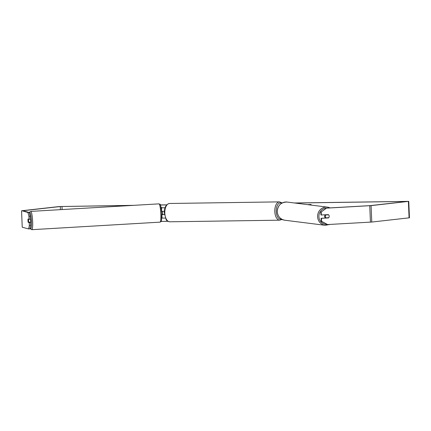 <?xml version="1.0" encoding="UTF-8"?>
<svg xmlns="http://www.w3.org/2000/svg" width="431" height="431" viewBox="0 0 431 431"><rect width="100%" height="100%" fill="white"/><g stroke="black" fill="none" stroke-linecap="round" stroke-linejoin="round"><path stroke-width="0.65" d="M311.096 205.075L311.074 204.477L307.799 204.66M307.54 204.628L311.074 204.477M325.599 218.021A2.058 1.956 -82.8 0 1 325.26 214.805M325.308 216.448A2.058 1.956 -82.8 0 1 325.809 214.977L328.6 214.821A2.058 1.956 -82.8 0 1 328.713 217.698L325.922 217.854A2.058 1.956 -82.8 0 1 325.308 216.448M325.486 214.794A2.058 1.956 -82.8 0 0 325.362 214.924L325.809 214.977M325.739 218.016A2.058 1.956 -82.8 0 1 325.475 217.8L325.922 217.854M325.362 214.924L328.153 214.767M29.389 222.256L28.166 222.315L29.211 222.59L30.434 222.531L29.389 222.256A2.058 0.286 87.2 0 1 29.367 222.159M27.972 219.923A2.058 0.286 -92.8 0 0 27.983 220.64A2.058 0.286 -92.8 0 0 28.166 222.315M28.947 216.287L29.071 219.304L30.294 219.244L30.17 216.227L28.947 216.287L27.929 212.499L29.146 212.44L22.784 210.748L60.281 206.535L132.527 205.409M160.424 205.005L166.657 204.914M294.879 203.033L407.527 201.417L370.03 205.63L326.536 208.087L321.208 212.009L326.536 208.087M161.108 221.437L168.025 221.335M281.518 219.675L282.677 219.659M27.929 212.499L21.922 210.727L59.236 206.546L133.966 205.328M160.397 204.94L166.716 204.849M294.427 202.979L408.76 201.363L371.08 205.619L326.919 208.125M320.826 211.971L320.95 214.988L328.368 214.627A2.058 1.956 -84.8 0 1 328.6 214.821M329.068 215.522A2.058 1.956 -84.8 0 1 328.508 217.919L321.472 218.312L321.596 221.329L327.608 224.556L321.214 221.292L321.09 218.275L321.472 218.312M408.76 201.363L409.45 217.8L371.764 222.051L327.608 224.556M321.332 215.026L321.208 212.009M321.214 221.292L321.596 221.329M321.09 218.275L328.126 217.881A2.058 1.956 95.2 0 0 328.287 217.72M28.618 228.931L29.335 225.607L30.558 225.548L29.836 228.872L28.618 228.931L22.261 227.218M30.558 225.548L30.434 222.531M29.146 212.44L30.17 216.227M29.335 225.607L29.211 222.59M29.071 219.304L28.031 219.029A2.058 0.286 -92.8 0 0 28.004 219.223L27.999 219.223A2.058 0.286 -93.4 0 0 27.988 220.64A2.058 0.286 -93.4 0 0 28.15 222.1L28.559 222.207A2.058 0.286 -93.4 0 0 28.57 220.791A2.058 0.286 -93.4 0 0 28.408 219.336L27.999 219.223M328.126 217.881L328.508 217.919M162.245 214.347A2.058 0.286 -92.8 0 0 162.261 214.428L161.738 214.455M164.356 211.341L161.555 211.309M161.119 207.742L165.046 207.807M161.059 207.408L162.606 207.817L165.062 207.747M161.722 218.059L165.38 218.081M161.744 214.611L164.459 214.627M162.261 214.428L164.453 214.584M30.439 222.649A2.058 0.286 -93.4 0 0 30.606 220.672A2.058 0.286 -93.4 0 0 30.267 218.603M28.559 222.207L29.987 222.121A2.058 0.286 -93.4 0 1 29.949 222.401M161.738 214.379L162.649 214.326A2.058 0.286 -93.4 0 0 162.654 212.909A2.058 0.286 -93.4 0 0 162.498 211.449L161.571 211.502M161.587 207.866L161.56 211.368M29.044 219.298L28.408 219.336M330.017 207.893A9.159 8.695 97.2 0 0 327.447 207.133A9.159 8.695 97.2 0 0 317.604 216.707A9.159 8.695 97.2 0 0 325.163 225.305L330.108 224.416M326.946 224.368A8.13 7.72 -82.8 0 1 318.902 216.691A8.13 7.72 -82.8 0 1 326.461 208.141M277.295 211.637A9.159 8.695 -82.8 0 1 287.132 202.058C281.05 202.112 277.753 205.301 277.241 211.621C277.758 216.427 280.29 219.298 284.848 220.236A9.159 8.695 -82.8 0 1 277.295 211.637M62.112 209.552L61.978 206.444M370.439 222.154L369.75 205.716M60.41 209.655L60.281 206.535M21.55 210.802L22.24 227.234L21.577 210.813M409.078 217.87L408.389 201.439M371.764 222.051L371.08 205.619M162.018 218.14L161.873 214.643M169.27 203.497A9.159 4.849 89.2 0 0 164.809 212.941A9.159 4.849 89.2 0 0 169.787 221.793C167.551 221.27 166.318 220.473 166.07 219.395L164.319 212.742C164.356 207.57 165.983 204.488 169.194 203.497L169.518 203.48A9.159 4.849 89.2 0 0 169.27 203.497M280.021 220.166A9.159 4.849 -90.8 0 1 279.767 220.182A9.159 4.849 -90.8 0 1 274.789 211.33A9.159 4.849 -90.8 0 1 279.25 201.886A9.159 4.849 -90.8 0 1 279.503 201.87L169.518 203.48M281.675 203.233A8.13 4.305 89.2 0 0 280.166 202.899A8.13 4.305 89.2 0 0 276.217 211.492A8.13 4.305 89.2 0 0 280.85 219.126A8.13 4.305 89.2 0 0 281.405 218.996M158.98 203.858C160.386 205.275 160.3 201.083 161.69 213.248C161.636 223.948 161.313 220.92 160.052 222.143A9.159 1.271 -93.4 0 0 160.806 213.34A9.159 1.271 -93.4 0 0 158.98 203.858L30.795 211.395A9.159 1.271 86.6 0 1 32.621 220.877A9.159 1.271 86.6 0 1 31.867 229.68L30.913 229.303L30.111 227.6M30.127 227.53A8.13 1.126 -93.4 0 0 31.458 220.898A8.13 1.126 -93.4 0 0 29.389 213.34M287.132 202.058L327.447 207.133L330.027 207.893M284.848 220.236L325.163 225.305M169.787 221.793L279.767 220.182L282.003 219.341M282.149 202.969L279.503 201.87M160.052 222.143L31.867 229.68M30.795 211.395L29.89 211.88L29.367 213.243"/></g></svg>
